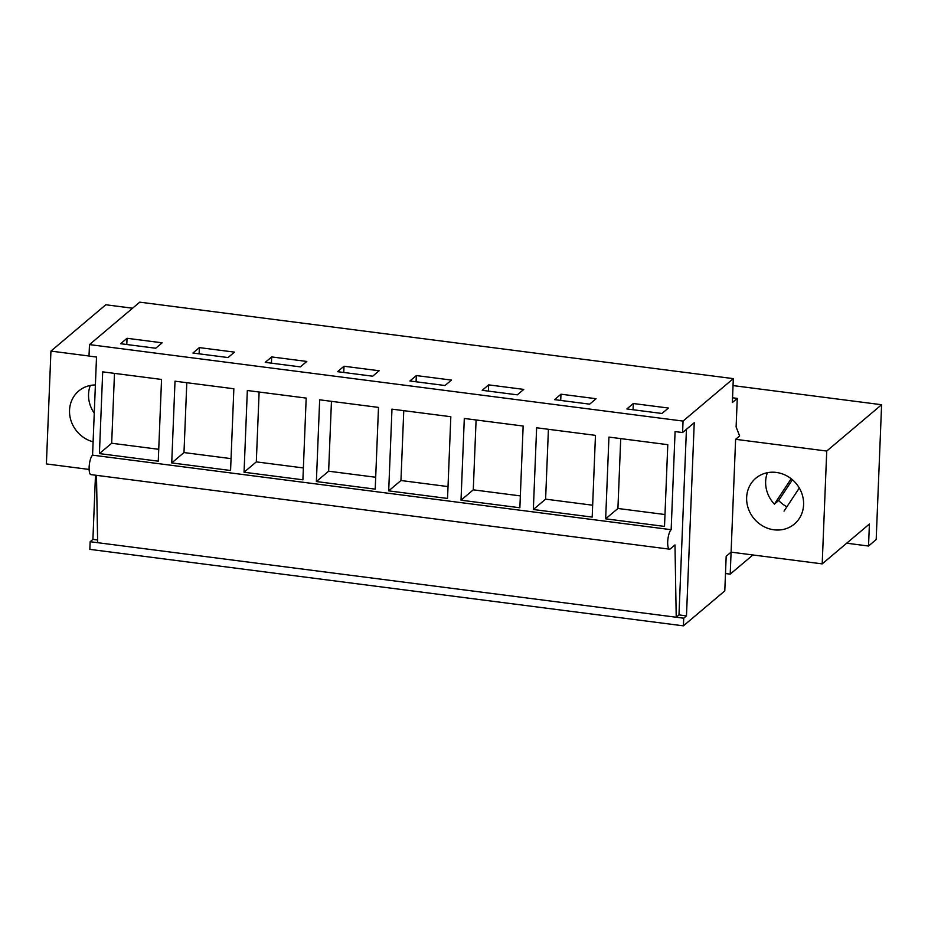 <?xml version="1.0" encoding="UTF-8"?>
<svg xmlns="http://www.w3.org/2000/svg" width="928" height="928" viewBox="0 0 928 928"><rect width="100%" height="100%" fill="white"/><g stroke="black" fill="none" stroke-linecap="round" stroke-linejoin="round"><path stroke-width="1.39" d="M89.123 469.44L46.4 463.93L50.936 351.097L89.018 356.004M683.414 625.843L89.842 549.364L90.144 541.72L683.716 618.199L683.414 625.843L724.791 590.904L726.183 556.29L731.09 552.148L730.208 574.142L725.487 573.527M881.6 404.724L826.732 451.054L822.196 563.888L869.408 524.03L868.527 546.024L876.183 539.551L881.6 404.724L733.039 385.584M868.527 546.024L846.696 543.205M730.208 574.142L752.921 554.956M93.113 441.821A29.94 27.422 49.8 0 1 69.542 410.211A29.94 27.422 49.8 0 1 78.706 391.001A29.94 27.422 49.8 0 1 95.387 384.958M132.565 308.224L105.804 304.767L50.936 351.097M733.317 378.636L139.745 302.157L89.471 344.601L89.018 356.074L96.512 357.048L92.568 455.149L671.153 529.691L675.085 431.59L682.59 432.552L683.043 421.08L733.317 378.636L732.354 402.532L737.261 398.39L736.113 426.892L739.604 435.951L735.614 439.315L731.09 552.148L822.196 563.888M826.732 451.054L735.614 439.315M90.144 541.72L92.904 539.388L95.48 475.194M97.602 539.992L92.904 539.388M683.043 421.08L89.471 344.601M158.259 461.181L99.412 453.595L102.695 371.861L161.542 379.448L158.259 461.181M316.378 481.551L319.661 399.817L378.496 407.404L375.214 489.137L316.378 481.551L328.64 471.204L331.447 401.337M388.693 490.866L447.54 498.452L450.822 416.718L391.976 409.144L388.693 490.866L400.954 480.518L403.761 410.652M171.726 462.921L175.009 381.188L233.856 388.762L230.573 470.496L171.726 462.921L183.988 452.562L186.795 382.707M244.052 472.236L247.335 390.502L306.182 398.089L302.899 479.811L244.052 472.236L256.314 461.877L259.121 392.022M592.18 517.093L533.345 509.507L536.628 427.773L595.463 435.36L592.18 517.093M461.019 500.192L519.866 507.767L523.148 426.033L464.302 418.458L461.019 500.192L473.28 489.833L476.087 419.978M605.659 518.822L664.506 526.408L667.789 444.674L608.942 437.088L605.659 518.822L617.92 508.474L620.728 438.608M127.043 338.291L162.156 342.815L155.718 348.244L120.605 343.72L127.043 338.291L126.788 344.52M344.01 366.235L379.123 370.759L372.685 376.2L337.572 371.676L344.01 366.235L343.754 372.476M445.011 385.514L409.886 380.99L416.324 375.562L451.449 380.086L445.011 385.514M199.358 347.606L234.482 352.13L228.044 357.558L192.92 353.034L199.358 347.606L199.114 353.835M271.684 356.92L306.797 361.444L300.359 366.885L265.246 362.361L271.684 356.92L271.428 363.15M560.976 394.191L554.538 399.632L589.651 404.156L596.089 398.715L560.976 394.191L560.721 400.432M517.325 394.841L523.763 389.4L488.65 384.876L482.212 390.317L517.325 394.841M661.977 413.47L626.852 408.946L633.29 403.518L668.415 408.042L661.977 413.47M737.261 398.39L732.552 397.787M683.716 618.199L686.476 615.867L678.983 614.904L676.222 617.224L674.981 544.933L670.376 548.819A9.976 2.842 97.3 0 1 669.494 549.156A9.976 2.842 97.3 0 1 667.789 540.386A9.976 2.842 97.3 0 1 671.153 529.691M97.649 542.683L96.489 475.322M92.568 455.149A9.976 2.842 97.3 0 0 89.216 465.833A9.976 2.842 97.3 0 0 90.909 474.614L669.494 549.156M99.412 453.595L111.673 443.248L114.48 373.381M158.734 449.303L111.673 443.248M803.59 504.786A29.94 27.422 49.8 0 1 794.438 523.995A29.94 27.422 49.8 0 1 763.152 526.211A29.94 27.422 49.8 0 1 746.646 497.443A29.94 27.422 49.8 0 1 755.798 478.233A29.94 27.422 49.8 0 1 787.072 476.018A29.94 27.422 49.8 0 1 803.59 504.786M682.59 432.552L694.237 422.716L686.476 615.867M686.43 429.304L678.983 614.904M633.29 403.518L633.047 409.747M664.982 514.53L617.92 508.474M231.049 458.629L183.988 452.562M303.375 467.944L256.314 461.877M375.701 477.259L328.64 471.204M416.324 375.562L416.08 381.791M448.015 486.585L400.954 480.518M488.65 384.876L488.395 391.106M520.341 495.9L473.28 489.833M533.345 509.507L545.606 499.148L548.413 429.293M592.667 505.215L545.606 499.148M90.306 385.468A29.94 27.422 -130.2 0 0 88.554 394.156A29.94 27.422 -130.2 0 0 94.262 413.157M767.398 472.7A29.94 27.422 -130.2 0 0 765.646 481.4A29.94 27.422 -130.2 0 0 774.393 504.124L791.178 478.732M774.393 504.124L778.685 500.505A29.94 27.422 -130.2 0 0 786.909 506.792M784.032 511.131L799.298 488.012M778.685 500.505L792.408 479.73"/></g></svg>
